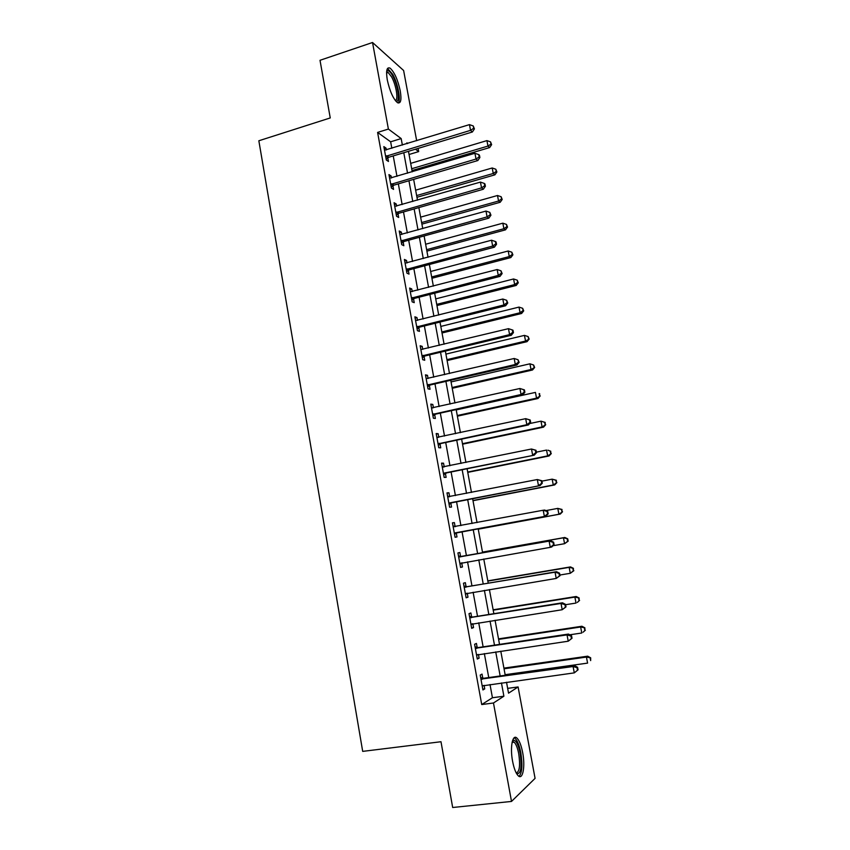 <?xml version="1.0" encoding="UTF-8"?>
<svg xmlns="http://www.w3.org/2000/svg" width="850" height="850" viewBox="0 0 850 850"><rect width="100%" height="100%" fill="white"/><g stroke="black" fill="none" stroke-linecap="round" stroke-linejoin="round"><path stroke-width="1.27" d="M512.592 761.292C509.851 747.224 512.561 733.646 516.959 738.108C519.339 740.467 521.241 745.301 522.665 752.59C525.374 766.275 522.856 780.374 518.277 775.816C515.918 773.447 514.016 768.612 512.592 761.292M387.271 79.868C385.858 70.656 386.793 66.757 390.065 68.138C394.379 72.016 397.779 79.592 400.254 90.886C401.71 100.098 400.775 104.019 397.439 102.637C393.178 98.834 389.789 91.237 387.271 79.868M507.652 688.372L518.096 686.949L535.075 778.366L511.509 801.433L452.678 807.5L440.991 741.731L362.695 751.379L258.846 140.771L330.246 117.938L320.014 60.297L372.534 42.5L403.623 70.507L416.67 140.718M418.094 148.399L418.689 151.597L415.459 149.196M409.052 154.498L418.689 151.597M391.829 148.282L390.639 141.801L377.602 132.419L481.727 704.554L492.437 697.744L490.014 684.526M488.75 677.567L484.351 653.586M483.119 646.839L478.72 622.827M477.53 616.293L473.121 592.248M471.962 585.916L467.553 561.85M466.438 555.709L462.028 531.675M460.923 525.597L456.556 501.776M455.419 495.571L451.116 472.058M449.958 465.726L445.708 442.499M444.518 436.039L440.321 413.111M439.121 406.534L434.977 383.892M433.744 377.188L429.654 354.832M428.4 348.011L424.362 325.943M423.087 318.994L419.103 297.203M417.807 290.147L413.865 268.632M412.558 261.46L408.669 240.221M407.331 232.932L403.495 211.958M402.135 204.553L398.342 183.855M396.971 176.343L393.231 155.911M386.357 149.951L386.027 148.113L383.849 146.593L386.293 160.002L388.461 161.468L387.802 157.845M391.467 177.969L391.106 175.971L388.949 174.579L391.404 188.062L393.561 189.391L392.891 185.746M392.817 185.353L392.636 184.354M396.61 206.136L396.217 203.979L394.081 202.714L396.546 216.272L398.682 217.472L398.013 213.807M397.949 213.435L397.779 212.5M401.784 234.472L401.359 232.135L399.234 230.998L401.721 244.641L403.835 245.714L403.166 242.027M403.102 241.676L402.942 240.805M406.98 262.958L406.534 260.451L404.419 259.452L406.927 273.158L409.02 274.104L408.34 270.396M408.287 270.066L408.138 269.259M412.218 291.603L411.729 288.926L409.636 288.054L412.154 301.846L414.237 302.653L413.557 298.934M413.493 298.616L413.355 297.872M417.467 320.408L416.957 317.56L414.885 316.827L417.414 330.692L419.475 331.362L418.784 327.622M422.758 349.371L422.206 346.364L420.166 345.759L422.705 359.699L424.745 360.241L424.054 356.469M428.081 378.505L427.497 375.317L425.467 374.85L428.028 388.875L430.047 389.279L429.356 385.486M433.426 407.809L432.809 404.441L430.801 404.111L433.373 418.221L435.37 418.476L434.679 414.662M438.802 437.272L438.154 433.723L436.167 433.543L438.759 447.727L440.736 447.833L440.034 444.008M444.21 466.905L443.53 463.176L441.564 463.133L444.168 477.392L446.123 477.371L445.421 473.514M449.639 496.655L448.938 492.788L446.994 492.894L449.608 507.237L451.541 507.067L450.84 503.189M455.09 526.469L454.378 522.58L452.444 522.824L455.079 537.253L456.992 536.934L456.28 533.035M460.562 556.442L459.839 552.532L457.938 552.936L460.583 567.439L462.474 566.971L461.763 563.051M466.066 586.596L465.343 582.664L463.462 583.206L466.119 597.805L467.989 597.189L467.277 593.247M471.601 616.919L470.879 612.967L469.009 613.657L471.686 628.341L473.535 627.576L472.844 623.751M477.158 647.424L476.436 643.439L474.598 644.289L477.286 659.058L479.124 658.134L478.444 654.457M482.757 678.098L482.035 674.093L480.218 675.102L482.928 689.945L484.734 688.872L484.086 685.344M511.509 801.433L493.478 702.992L503.891 696.214L501.447 682.943M481.727 704.554L493.478 702.992M377.602 132.419L388.386 129.062L372.534 42.5M402.369 145.074L401.168 138.571L388.386 129.062M500.161 675.963L495.731 651.907M494.487 645.139L490.046 621.053M488.835 614.486L484.394 590.378M483.225 584.014L478.784 559.874M477.647 553.722L473.206 529.603M472.079 523.515L467.681 499.619M466.533 493.393L462.188 469.806M461.019 463.452L456.726 440.162M455.536 433.681L451.297 410.688M450.086 404.079L445.899 381.374M444.656 374.648L440.534 352.229M439.269 345.387L435.189 323.244M433.904 316.285L429.877 294.429M428.581 287.353L424.607 265.774M423.279 258.57L419.358 237.278M418.009 229.957L414.131 208.93M412.76 201.503L408.946 180.752M407.554 173.209L403.782 152.724M506.526 682.242L508.544 693.175L518.096 686.949M407.724 143.448L406.895 142.832L407.044 143.65M408.467 151.311L412.25 171.827M413.642 179.371L417.488 200.154M418.859 207.591L422.748 228.639M424.097 235.971L428.039 257.295M429.367 264.499L433.362 286.11M434.669 293.197L438.706 315.084M440.002 322.054L444.093 344.218M445.358 351.071L449.501 373.522M450.744 380.258L454.952 402.996M456.174 409.604L460.424 432.639M461.624 439.121L465.928 462.453M467.107 468.807L471.463 492.426M472.621 498.663L477.041 522.591M478.168 528.689L482.619 552.84M483.767 559.003L488.229 583.174M489.398 589.549L493.861 613.689M495.072 620.266L499.534 644.385M500.788 651.164L505.229 675.251M390.639 141.801L401.168 138.571M492.437 697.744L503.891 696.214M384.221 148.665L386.027 148.113M389.3 176.502L391.106 175.971M394.4 204.499L396.217 203.979M399.532 232.645L401.359 232.135M404.696 260.95L406.534 260.451M409.891 289.414L411.729 288.926M415.108 318.027L416.957 317.56M420.357 346.811L422.206 346.364M425.627 375.753L427.497 375.317M430.939 404.855L432.809 404.441M436.273 434.127L438.154 433.723M441.639 463.558L443.53 463.176M447.036 493.159L448.938 492.788M452.466 522.931L454.378 522.58M460.562 567.311L462.474 566.971M466.066 597.508L467.989 597.189M471.601 627.874L473.535 627.576M477.169 658.421L479.124 658.134M482.779 689.138L484.734 688.872M386.644 155.762L388.811 157.25L472.366 131.994L470.539 130.347L385.624 156.368M473.684 128.244L474.417 128.903L473.248 125.959L473.684 128.244L470.539 130.347L469.455 124.631L384.508 150.227M388.811 157.25L386.134 159.152M472.366 131.994L474.417 128.903M473.248 125.959L469.455 124.631M412.016 170.563L489.632 147.571L487.974 146.072L486.922 140.611L410.688 163.37M411.676 168.725L487.974 146.072L490.971 144.054L491.629 144.659L490.546 141.876L490.971 144.054M486.922 140.611L490.546 141.876M491.629 144.659L489.632 147.571M391.765 183.802L393.911 185.162L477.828 160.544L476.032 159.035L390.734 184.397M479.177 156.899L479.889 157.505L479.453 155.21L478.741 154.604L479.177 156.899L476.032 159.035L474.927 153.287L389.608 178.224M393.911 185.162L391.223 187.042M477.828 160.544L479.889 157.505M478.741 154.604L474.927 153.287M396.908 212.001L399.043 213.222L483.321 189.252L481.546 187.882L395.877 212.585M484.702 185.714L485.403 186.278L484.967 183.961L484.256 183.409L484.702 185.714L481.546 187.882L480.441 182.102L394.751 206.38M399.043 213.222L396.334 215.093M483.321 189.252L485.403 186.278M484.256 183.409L480.441 182.102M402.082 240.359L404.196 241.453L488.846 218.131L487.092 216.888L401.051 240.933M490.248 214.699L490.949 215.199L489.812 212.373L490.248 214.699L487.092 216.888L485.977 211.076L399.914 234.696M404.196 241.453L401.476 243.302M488.846 218.131L490.949 215.199M489.812 212.373L485.977 211.076M416.957 197.274L494.891 174.845L493.255 173.474L492.203 167.981L415.639 190.188M416.638 195.564L493.255 173.474L496.251 171.434L496.899 171.987L495.826 169.235L496.251 171.434M492.203 167.981L495.826 169.235M496.899 171.987L494.891 174.845M421.908 224.124L500.183 202.279L498.567 201.025L497.505 195.5L420.623 217.143M421.621 222.551L498.567 201.025L501.564 198.953L502.201 199.463L501.139 196.743L501.564 198.953M497.505 195.5L501.139 196.743M502.201 199.463L500.183 202.279M426.902 251.122L505.495 229.851L503.901 228.724L502.828 223.178L425.627 244.237M426.636 249.677L503.901 228.724L506.908 226.631L507.535 227.077L506.473 224.411L506.908 226.631M502.828 223.178L506.473 224.411M507.535 227.077L505.495 229.851M407.288 268.866L409.381 269.832L494.402 247.169L492.671 246.075L406.247 269.439M495.837 243.854L496.527 244.301L496.081 241.963L495.391 241.517L495.837 243.854L492.671 246.075L491.555 240.221L405.099 263.16M409.381 269.832L406.651 271.66M494.402 247.169L496.527 244.301M495.391 241.517L491.555 240.221M431.917 278.269L510.839 257.571L509.267 256.572L508.194 250.994L430.663 271.49M431.672 276.951L509.267 256.572L512.274 254.447L512.901 254.851L511.838 252.216L512.274 254.447M508.194 250.994L511.838 252.216M512.901 254.851L510.839 257.571M386.665 71.368L387.207 70.816C388.652 70.189 390.469 71.868 392.689 75.852C398.204 85.606 400.446 103.477 395.803 101.118M395.261 100.449C398.65 100.406 396.281 85.191 391.616 76.936L388.131 72.473L386.601 72.261M398.151 102.988C401.083 100.353 397.917 83.576 392.764 74.364L387.547 68.414M512.454 740.924L513.602 740.201C516.237 740.509 518.436 744.898 520.189 753.376C522.049 767.486 520.859 774.254 516.63 773.691M516.226 772.969C519.552 771.864 520.381 765.468 518.734 753.78C517.586 747.936 516.067 744.069 514.154 742.178L512.253 741.699M519.063 776.369C522.102 772.831 522.686 764.989 520.816 752.834C519.403 745.588 517.512 740.796 515.142 738.448L514.133 737.821M412.516 297.543L414.587 298.371L499.991 276.377L498.281 275.421L411.474 298.106M501.457 273.169L502.138 273.562L501.001 270.821L501.457 273.169L498.281 275.421L497.165 269.535L410.316 291.794M414.587 298.371L411.846 300.188M499.991 276.377L502.138 273.562M501.001 270.821L497.165 269.535M417.775 326.368L419.836 327.069L505.612 305.745L503.933 304.938L416.734 326.931M507.099 302.653L507.769 302.983L506.653 300.294L507.099 302.653L503.933 304.938L502.796 299.019L415.576 320.588M419.836 327.069L417.084 328.865M505.612 305.745L507.769 302.983M506.653 300.294L502.796 299.019M423.066 355.364L425.106 355.927L511.275 335.293L509.607 334.624L422.014 355.916M512.784 332.318L513.442 332.584L512.996 330.214L512.327 329.938L512.784 332.318L509.607 334.624L508.47 328.674L420.846 349.541M425.106 355.927L422.344 357.701M511.275 335.293L513.442 332.584M512.327 329.938L508.47 328.674M428.389 384.529L430.408 384.944L516.959 365.001L515.312 364.48L427.327 385.071M518.5 362.142L519.148 362.355L518.043 359.752L518.5 362.142L515.312 364.48L514.176 358.487L426.158 378.654M430.408 384.944L427.624 386.707M516.959 365.001L519.148 362.355M518.043 359.752L514.176 358.487M433.734 413.854L435.731 414.131L522.676 394.889L521.061 394.506L432.671 414.386M524.248 392.147L521.061 394.506L519.913 388.493L524.429 389.895L523.791 389.736L524.248 392.147L524.886 392.296L524.429 389.895M431.502 407.936L519.913 388.493L523.791 389.736M435.731 414.131L432.947 415.873M431.481 407.862L432.342 408.021M522.676 394.889L524.886 392.296M436.953 305.554L516.216 285.451L514.664 284.58L513.581 278.97L435.721 298.881M436.73 304.374L514.664 284.58L517.671 282.434L518.288 282.784L517.236 280.181L517.671 282.434M513.581 278.97L517.236 280.181M518.288 282.784L516.216 285.451M442.021 332.987L521.624 313.48L520.083 312.736L518.999 307.094L440.81 326.421M441.83 331.946L520.083 312.736L523.101 310.558L523.706 310.866L522.665 308.306L523.101 310.558M518.999 307.094L522.665 308.306M523.706 310.866L521.624 313.48M447.111 360.57L527.053 341.658L525.544 341.052L524.45 335.378L445.921 354.099M446.941 359.656L525.544 341.052L529.157 339.097L528.126 336.579L528.562 338.842M524.45 335.378L528.126 336.579M529.157 339.097L527.053 341.658M452.232 388.291L532.514 369.994L531.027 369.516L529.933 363.811L451.063 381.937M452.094 387.526L531.027 369.516L534.639 367.487L533.609 365.011L534.055 367.285M529.933 363.811L533.609 365.011M534.639 367.487L532.514 369.994M457.385 416.171L538.008 398.491L536.541 398.14L535.436 392.402L456.227 409.923M457.268 415.544L536.541 398.14L540.154 396.026L539.123 393.592L539.569 395.888M539.123 393.592L539.707 393.741M540.154 396.026L538.008 398.491M439.121 443.339L441.097 443.477L528.434 424.947L526.841 424.713L438.047 443.87M530.028 422.322L526.841 424.713L525.683 418.668L530.198 420.006L529.561 419.9L530.028 422.322L530.666 422.418L530.198 420.006M436.868 437.378L525.683 418.668L529.561 419.9M441.097 443.477L438.292 445.209M436.826 437.144L438.154 437.41M528.434 424.947L530.666 422.418M462.559 444.199L543.533 427.146L542.087 426.934L540.983 421.164L529.646 423.566M462.464 443.711L542.087 426.934L545.689 424.734L544.68 422.344L545.116 424.649M544.68 422.344L540.983 421.164L545.254 422.429M545.689 424.734L543.533 427.146M444.529 473.004L534.214 455.186L443.456 473.524M535.84 452.678L532.642 455.101L531.484 449.013L535.999 450.277L535.383 450.245L535.84 452.678L536.467 452.71L535.999 450.277M442.266 466.99L531.484 449.013L535.383 450.245M446.484 472.993L443.679 474.704M442.202 466.597L443.944 466.958M534.214 455.186L536.467 452.71M467.766 472.377L549.089 455.951L547.666 455.876L546.55 450.075L536.361 452.147M467.702 472.037L547.666 455.876L551.268 453.603L550.258 451.244L550.704 453.56M550.258 451.244L547.974 450.181L550.821 451.286M551.268 453.603L549.089 455.951M449.969 502.828L540.037 485.594L448.896 503.349M541.694 483.204L538.486 485.669L537.317 479.538L541.843 480.739L541.227 480.76L541.694 483.204L542.311 483.183L541.843 480.739M447.695 496.783L537.317 479.538L541.227 480.76M451.902 502.679L449.087 504.369M447.599 496.219L449.756 496.676M540.037 485.594L542.311 483.183M472.993 500.703L554.678 484.925L553.276 484.989L552.149 479.156L541.918 481.142M472.961 500.512L553.276 484.989L556.867 482.619L555.868 480.314L556.314 482.641M555.868 480.314L552.149 479.156L556.421 480.293M556.867 482.619L554.678 484.925M455.451 532.833L545.891 516.184L454.368 533.343M547.581 513.921L544.372 516.407L543.192 510.244L544.712 510.053L547.708 511.371L547.102 511.456L547.581 513.921L548.176 513.836L547.708 511.371M453.167 526.734L543.192 510.244L547.102 511.456M457.364 532.536L454.527 534.204M453.029 526.012L455.653 526.575M545.891 516.184L548.176 513.836M478.252 529.189L560.288 514.059L558.918 514.261L557.781 508.385L545.944 510.595M478.252 529.146L558.918 514.261L562.509 511.806L561.51 509.543L561.956 511.891M561.51 509.543L557.781 508.385L562.052 509.469M562.509 511.806L560.288 514.059M554.094 544.659L553.616 542.194L553.021 542.332L553.499 544.808L554.094 544.659L551.778 546.954L550.279 547.336L459.871 563.508M553.499 544.808L550.279 547.336L549.1 541.131L550.598 540.781L461.741 556.537L458.49 555.964M458.66 556.856L549.1 541.131L553.021 542.332M462.188 562.785L459.999 564.209M553.616 542.194L550.598 540.781M553.01 545.732L564.581 543.692L563.444 537.795L564.804 537.476L482.481 552.096M567.173 538.932L567.63 541.291L568.172 541.163L567.715 538.804L563.444 537.795L482.502 552.16M568.172 541.163L564.581 543.692L567.63 541.291M564.804 537.476L567.715 538.804M560.033 575.673L559.555 573.187L558.971 573.389L559.449 575.886L560.033 575.673L556.229 578.436L465.396 593.842M559.449 575.886L556.229 578.436L555.039 572.199L556.516 571.699L467.256 586.702L463.983 586.096M464.185 587.159L555.039 572.199L558.971 573.389M467.319 593.215L465.502 594.384M559.555 573.187L556.516 571.699M559.906 575.025L570.286 573.293L569.149 567.364L570.477 566.907L487.804 580.858M572.879 568.501L573.336 570.871L573.41 568.31L569.149 567.364L487.836 581.081M573.867 570.679L570.286 573.293L573.336 570.871M570.477 566.907L573.41 568.31M566.015 606.868L565.526 604.371L564.963 604.637L565.441 607.144L566.015 606.868L562.211 609.726L470.964 624.357M565.441 607.144L562.211 609.726L561.021 603.457L562.466 602.788L472.791 617.036L469.508 616.399M469.742 617.642L561.021 603.457L564.963 604.637M472.504 623.804L471.038 624.739M565.526 604.371L562.466 602.788M565.601 604.711L576.024 603.064L574.876 597.093L576.183 596.498L493.138 609.79M578.616 598.219L579.084 600.61L579.137 597.975L574.876 597.093L493.212 610.162M579.594 600.355L577.331 602.438L579.084 600.61M576.183 596.498L579.137 597.975M572.029 638.254L571.54 635.736L570.977 636.066L571.466 638.594L572.029 638.254L568.236 641.208L476.563 655.053M571.466 638.594L568.236 641.208L567.024 634.897L568.448 634.068L478.369 647.551L475.065 646.882M475.331 648.295L567.024 634.897L570.977 636.066M477.721 654.564L476.595 655.265M571.54 635.736L568.448 634.068M569.798 634.791L581.793 633.006L580.635 627.003L581.921 626.248L498.514 638.871M584.386 628.118L584.853 630.519L584.896 627.821L580.635 627.003L498.61 639.391M585.363 630.211L583.079 632.23L584.853 630.519M581.921 626.248L584.896 627.821M578.074 669.821L577.586 667.293L577.033 667.686L577.522 670.225L578.074 669.821L574.292 672.871L482.184 685.918M577.522 670.225L574.292 672.871L573.081 666.528L574.472 665.539L483.969 678.236L480.664 677.535M480.951 679.118L573.081 666.528L577.033 667.686M482.864 685.557L482.194 685.971M577.586 667.293L574.472 665.539M505.134 674.698L587.594 663.106L586.426 657.071L587.69 656.179L503.912 668.121M590.187 658.187L590.654 660.599L590.686 657.826L586.426 657.071L504.039 668.801M587.69 656.179L590.686 657.826M385.879 156.166L388.046 157.654M390.989 184.206L393.146 185.555M396.132 212.394L398.267 213.616M401.306 240.741L403.421 241.836M406.502 269.248L408.595 270.204M411.729 297.914L413.801 298.743M416.989 326.74L419.039 327.431M422.269 355.736L424.309 356.288M427.592 384.891L429.611 385.305M432.937 414.205L434.934 414.481M438.313 443.689L440.289 443.828M442.574 467.054L443.402 467.064M443.721 473.344L445.676 473.333M448.003 496.846L449.363 496.761M449.161 503.168L451.095 503.019M453.475 526.798L455.398 526.533M454.633 533.163L456.546 532.865M458.968 556.931L460.87 556.516M459.85 556.963L461.741 556.537M460.137 563.327L462.028 562.881M464.493 587.233L466.374 586.67M465.375 587.265L467.256 586.702M465.662 593.672L466.852 593.289M470.05 617.716L471.909 616.994M470.942 617.759L472.791 617.036M471.229 624.187L471.952 623.889M475.639 648.369L477.477 647.498M476.531 648.423L478.369 647.551M481.27 679.203L483.076 678.183M482.163 679.267L483.969 678.236M391.701 183.823L393.848 185.183M396.684 212.086L398.82 213.308M401.699 240.497L403.814 241.591M406.757 269.089L408.85 270.045M386.601 72.144L387.207 70.816M386.58 72.983L388.131 72.473M512.082 742.433L514.154 742.178M512.624 741.593L513.602 740.201M411.846 297.829L413.929 298.658"/></g></svg>
